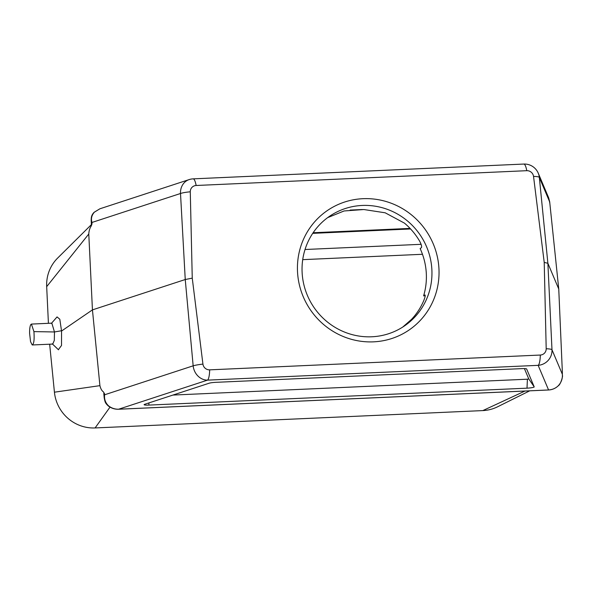 <?xml version="1.0" encoding="UTF-8"?>
<svg xmlns="http://www.w3.org/2000/svg" width="592" height="592" viewBox="0 0 592 592"><rect width="100%" height="100%" fill="white"/><g stroke="black" fill="none" stroke-linecap="round" stroke-linejoin="round"><path stroke-width="0.89" d="M422.473 254.286L302.719 259.651M402.738 327.065L411.521 319.377A66.393 64.276 55.6 0 0 423.916 300.218C425.226 296.725 425.537 295.001 424.841 295.031L424.989 294.971M327.665 217.627L344.078 210.967L363.873 209.531L385.185 212.802L404.454 223.132A66.393 64.276 -124.4 0 1 419.573 241.062C421.393 244.474 421.992 246.686 421.363 247.708L420.128 248.551A66.393 64.276 -124.4 0 1 423.606 295.874L425.1 295.016M425.197 295.808L423.606 295.874M148.844 405.091A5.979 0.77 -4.2 0 1 144.122 404.625A5.979 0.77 -4.2 0 1 144.759 404.277L209.154 383.216A5.979 0.77 -4.2 0 1 215.71 382.336L521.937 368.631A5.979 0.77 -4.2 0 1 526.651 368.979A5.979 0.77 -4.2 0 1 526.658 369.001L534.199 386.85A5.979 0.77 -4.2 0 1 527.006 388.167L148.844 405.091L148.94 402.908M524.408 368.601L528.782 378.947L527.398 379.198L527.006 388.167M192.252 278.144L202.93 364.095A6.475 6.268 55.6 0 0 209.679 369.845L540.326 355.045A6.475 6.268 55.6 0 0 546.194 348.732L544.218 262.389L533.54 176.431A6.475 6.268 55.6 0 0 526.791 170.688L196.144 185.488A6.475 6.268 55.6 0 0 190.276 191.801L192.252 278.144L185.244 279.528L92.441 309.882L61.546 331.032L59.807 319.221L57.047 316.92L51.363 323.432M32.205 344.973C33.914 344.144 34.484 339.69 33.922 331.609L31.42 324.083L30.717 324.675C29.933 326.251 29.563 329.137 29.6 333.34L30.547 341.658L32.205 344.973L52.769 344.07L54.316 340.37L54.464 331.964L51.837 323.158L31.42 324.083M61.546 331.032L61.516 345.469L58.364 349.68M562.319 371.28L558.752 289.014L549.665 201.583M524.963 391.053L482.835 410.589L95.097 427.942L110.016 407.118M529.699 390.838L497.598 406.785A38.88 37.644 -124.4 0 1 482.835 410.589M91.782 222.17L91.849 222.059C90.902 218.507 91.73 215.222 94.32 212.21L99.9 208.791L94.158 212.269C90.976 215.458 91.338 218.071 91.168 220.098L91.782 222.17A2.99 1.576 165 0 1 91.849 222.059M48.418 323.336L46.679 286.661L88.778 234.018C88.948 230.924 89.747 228.275 91.183 226.063L91.893 224.279M88.778 234.018L92.441 309.882L99.915 385.651C100.64 388.663 101.78 390.72 103.334 391.823M91.893 224.264L91.183 226.07M46.679 286.661A38.88 37.644 -124.4 0 1 57.631 258.082L91.383 224.627M548.71 197.928L549.709 201.976L539.334 177.437A14.955 14.815 -22.9 0 0 538.246 173.175L548.71 197.928M103.334 391.808L104.481 393.591L103.785 393.495L104.229 397.994L104.569 395.241A2.99 0.888 -174.6 0 1 104.488 395.182M95.097 427.942A38.88 37.644 -124.4 0 1 54.427 392.193L99.915 385.651M54.427 392.193L49.654 344.159M558.752 289.014L547.881 263.292L544.218 262.397M104.569 395.241C104.207 399.43 105.531 402.952 108.536 405.823C111.429 408.14 114.789 409.272 118.629 409.213A2.99 0.644 87.4 0 1 118.541 409.242A2.99 0.644 87.4 0 1 118.459 409.213M108.536 405.823L108.306 405.964C104.836 402.775 105.043 401.613 104.229 397.994L104.229 397.994M562.304 372.93L562.393 374.951M209.679 369.845A14.955 3.212 87.4 0 1 207.511 380.138L118.629 409.213L548.569 389.965C552.477 389.684 555.733 388.256 558.323 385.695C561.32 382.432 562.666 378.636 562.363 374.299L562.4 375.587C563.14 375.372 560.779 384.467 558.271 385.777C555.533 388.389 552.269 389.795 548.488 389.995A2.99 0.644 87.4 0 1 548.399 389.973M546.194 348.732A14.955 1.746 -2.7 0 1 551.988 349.761L562.363 374.299L562.319 371.265M533.54 176.431A14.955 2.109 -5.7 0 1 539.334 177.437L547.881 263.292L551.988 349.761A14.955 14.815 157.1 0 1 538.158 365.338L548.569 389.965A2.99 0.644 87.4 0 1 548.481 389.995L118.548 409.242C114.781 409.375 111.37 408.28 108.306 405.964M172.923 395.064L527.398 379.198M297.621 273.43A72.372 70.071 -124.4 0 1 362.977 198.69A72.372 70.071 -124.4 0 1 438.85 267.103A72.372 70.071 -124.4 0 1 373.493 341.843A72.372 70.071 -124.4 0 1 297.621 273.43M313.138 232.737L410.064 228.401M308.306 297.48A66.393 64.276 55.6 0 0 404.499 325.903A66.393 64.276 55.6 0 0 431.783 268.213A66.393 64.276 55.6 0 0 394.701 212.535A66.393 64.276 55.6 0 0 329.5 216.324A66.393 64.276 55.6 0 0 308.306 297.48M312.731 233.352L410.596 228.971M421.097 244.311L305.035 249.506M534.199 386.85L528.782 378.947M104.481 393.591L104.599 394.79L193.162 365.819A14.955 13.15 -108.1 0 0 207.511 380.138L538.158 365.338A14.955 3.212 -92.6 0 0 540.326 355.045M33.922 331.609L54.464 331.964L61.531 330.75M196.144 185.488A14.955 3.212 -92.6 0 0 193.162 178.858A14.955 14.955 0 0 0 189.181 179.583A14.955 13.15 71.9 0 0 180.508 193.495A14.955 2.25 -3.2 0 1 190.276 191.801M92.004 223.665L91.945 222.466L180.508 193.495L185.244 279.528L193.162 365.819A14.955 1.606 -5.2 0 1 202.93 364.095M538.246 173.175A14.955 14.955 0 0 0 523.809 164.058A14.955 3.212 87.4 0 1 526.791 170.688M350.124 210.071L362.43 209.524M58.497 349.805L52.274 343.834M91.168 220.098L91.375 224.59M99.937 208.776L189.181 179.583M549.85 203.374L548.717 197.95M193.162 178.858L523.809 164.058"/></g></svg>
